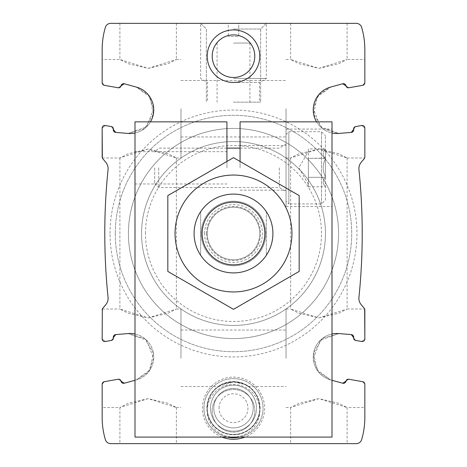 <?xml version="1.0" encoding="UTF-8"?>
<svg xmlns="http://www.w3.org/2000/svg" width="467" height="467" viewBox="0 0 467 467"><rect width="100%" height="100%" fill="white"/><g stroke="black" fill="none" stroke-linecap="round" stroke-linejoin="round"><path stroke-width="0.35" stroke-dasharray="2.33 1.75" d="M318.873 317.922L338.826 313.258L347.109 309.026L318.879 317.922L298.915 313.258L290.637 309.026L318.873 317.922M318.873 149.078L298.921 153.742L290.637 157.974L318.868 149.078L338.832 153.742L347.109 157.974L318.873 149.078M318.873 443.65L290.632 443.65L318.873 443.65M318.873 398.631L298.921 403.295L290.637 407.528L318.868 398.631L338.832 403.295L347.109 407.528L318.873 398.631M148.127 317.922L168.079 313.258L176.363 309.026L148.132 317.922L128.168 313.258L119.891 309.026L148.127 317.922M148.127 149.078L128.174 153.742L119.891 157.974L148.121 149.078L168.085 153.742L176.363 157.974L148.127 149.078M148.127 443.65L176.368 443.65L148.127 443.65M148.127 398.631L128.174 403.295L119.891 407.528L148.121 398.631L168.085 403.295L176.363 407.528L148.127 398.631M118.256 379.222L104.328 381.679A2.627 2.627 0 0 0 102.156 384.265L104.328 381.679L118.256 379.222L120.994 381.142A2.364 2.364 0 0 0 118.256 379.222L120.994 381.142A2.627 2.627 0 0 0 124.275 383.226L136.329 379.934A23.642 23.642 0 0 0 128.151 333.566L146.58 340.174L153.649 358.277L148.488 372.018L136.329 379.934A23.642 23.642 0 0 0 134.992 333.998M134.992 380.301L124.275 383.226L136.329 379.934L150.024 369.852L153.363 352.929L144.572 338.435L128.151 333.566L115.699 334.594A2.627 2.627 0 0 0 113.329 337.676L111.415 340.42A2.364 2.364 0 0 0 113.329 337.676L111.415 340.42L105.238 341.505L102.156 338.919A2.627 2.627 0 0 0 105.238 341.505L111.415 340.42M346.006 381.142L348.744 379.222A2.364 2.364 0 0 0 346.006 381.142L342.725 383.226A2.627 2.627 0 0 0 346.006 381.142L348.744 379.222L362.672 381.679L364.844 384.265A2.627 2.627 0 0 0 362.672 381.679L348.744 379.222M355.585 340.42L361.762 341.505L355.585 340.42L353.671 337.676A2.364 2.364 0 0 0 355.585 340.42L353.671 337.676A2.627 2.627 0 0 0 351.301 334.594L338.849 333.566A23.642 23.642 0 0 0 330.671 379.934L318.506 372.006L313.345 358.277L320.438 340.163L338.849 333.566L322.423 338.441L313.643 352.9L316.97 369.841L330.671 379.934L342.725 383.226L330.671 379.934A23.642 23.642 0 0 1 332.008 333.998M364.663 309.026L364.844 338.919L361.762 341.505A2.627 2.627 0 0 0 364.844 338.919L364.844 309.977A2.627 2.627 0 0 0 364.231 308.29L361.195 304.677A9.848 9.848 0 0 1 358.942 297.333A623.883 623.883 0 0 0 358.942 169.667A9.854 9.854 0 0 1 361.195 162.323L364.231 158.71A2.627 2.627 0 0 0 364.844 157.023L364.844 128.081A2.627 2.627 0 0 0 361.762 125.495L364.844 128.081L361.762 125.495L355.585 126.58L361.762 125.495M105.238 125.495L111.415 126.58L105.238 125.495L102.156 128.081L105.238 125.495A2.627 2.627 0 0 0 102.156 128.081L102.156 157.023A2.627 2.627 0 0 0 102.769 158.71L105.805 162.323A9.848 9.848 0 0 1 108.058 169.667A623.883 623.883 0 0 0 108.058 297.333A9.854 9.854 0 0 1 105.805 304.677L102.769 308.29A2.627 2.627 0 0 0 102.156 309.977L102.156 338.919L105.238 341.505M115.699 334.594L128.151 333.566L115.699 334.594M104.328 381.679L102.156 384.265L102.156 417.381A78.806 78.806 0 0 0 105.355 439.61A5.627 5.627 0 0 0 110.755 443.65L356.245 443.65A5.627 5.627 0 0 0 361.645 439.61A78.806 78.806 0 0 0 364.844 417.381L364.844 384.265L362.672 381.679M361.762 341.505L364.844 338.919M207.231 408.187A26.269 26.269 0 0 1 233.5 381.918A26.269 26.269 0 0 1 259.769 408.187A26.269 26.269 0 0 1 233.5 434.456A26.269 26.269 0 0 1 207.231 408.187A26.269 26.269 0 0 1 246.634 385.438A26.269 26.269 0 0 1 246.634 430.936A26.269 26.269 0 0 1 207.231 408.187M233.5 381.918C242.91 383.495 247.86 385.03 248.345 386.513L244.346 384.265L233.512 381.918L218.655 386.518C219.134 385.03 224.078 383.5 233.5 381.918M111.415 126.58L113.329 129.324A2.364 2.364 0 0 0 111.415 126.58L113.329 129.324A2.627 2.627 0 0 0 115.699 132.406L128.151 133.434A23.642 23.642 0 0 0 136.329 87.066L148.494 94.994L153.655 108.723L146.562 126.837L128.151 133.434L144.577 128.559L153.357 114.1L150.03 97.159L136.329 87.066L124.275 83.774A2.627 2.627 0 0 0 120.994 85.858L124.275 83.774L136.329 87.066L124.275 83.774M134.992 133.002A23.642 23.642 0 0 0 150.473 121.858M120.994 85.858L118.256 87.778A2.364 2.364 0 0 0 120.994 85.858L118.256 87.778L104.328 85.321L118.256 87.778M348.744 87.778L362.672 85.321L348.744 87.778L346.006 85.858A2.364 2.364 0 0 0 348.744 87.778L346.006 85.858A2.627 2.627 0 0 0 342.725 83.774L330.671 87.066A23.642 23.642 0 0 0 338.849 133.434L320.42 126.826L313.351 108.723L318.512 94.982L330.671 87.066L316.976 97.148L313.637 114.071L322.428 128.565L338.849 133.434L351.301 132.406A2.627 2.627 0 0 0 353.671 129.324L355.585 126.58A2.364 2.364 0 0 0 353.671 129.324L355.585 126.58M316.527 121.858A23.642 23.642 0 0 0 332.008 133.002M362.672 85.321L364.844 82.735L362.672 85.321A2.627 2.627 0 0 0 364.844 82.735L364.844 49.619A78.806 78.806 0 0 0 361.645 27.39A5.627 5.627 0 0 0 356.245 23.35L110.755 23.35A5.627 5.627 0 0 0 105.355 27.39A78.806 78.806 0 0 0 102.156 49.619L102.156 82.735A2.627 2.627 0 0 0 104.328 85.321L102.156 82.735L104.328 85.321M102.337 157.974L102.156 128.081M318.873 68.369L338.826 63.705L347.109 59.472L318.879 68.369L298.915 63.705L290.637 59.472L318.873 68.369M318.873 23.35L290.632 23.35L318.873 23.35M148.127 68.369L168.079 63.705L176.363 59.472L148.132 68.369L128.168 63.705L119.891 59.472L148.127 68.369M148.127 23.35L176.368 23.35L148.127 23.35M332.008 380.301L342.725 383.226M207.231 410.814A26.269 26.269 0 0 1 246.634 388.065A26.269 26.269 0 0 1 246.634 433.563A26.269 26.269 0 0 1 207.231 410.814M207.231 56.186A26.269 26.269 0 0 1 246.634 33.437A26.269 26.269 0 0 1 246.634 78.935A26.269 26.269 0 0 1 207.231 56.186M110.037 233.5A123.463 123.463 0 0 1 295.232 126.58A123.463 123.463 0 0 1 295.232 340.42A123.463 123.463 0 0 1 110.037 233.5M128.151 133.434L115.699 132.406L128.151 133.434M330.671 87.066L342.725 83.774L330.671 87.066M351.301 132.406L338.849 133.434L351.301 132.406M222.082 437.083A31.067 31.067 0 0 1 229.612 377.359A31.067 31.067 0 0 1 244.918 437.083M194.097 233.5A39.403 39.403 0 0 1 253.202 199.374A39.403 39.403 0 0 1 253.202 267.626A39.403 39.403 0 0 1 194.097 233.5A39.403 39.403 0 0 1 253.202 199.374A39.403 39.403 0 0 1 253.202 267.626A39.403 39.403 0 0 1 194.097 233.5A39.403 39.403 0 0 1 253.202 199.374A39.403 39.403 0 0 1 253.202 267.626A39.403 39.403 0 0 1 194.097 233.5A39.403 39.403 0 0 0 200.664 255.28L200.664 211.72A39.403 39.403 0 0 1 266.336 211.72L266.336 255.28A39.403 39.403 0 0 1 200.664 255.28L200.664 211.72A39.403 39.403 0 0 0 194.097 233.5A39.403 39.403 0 0 1 253.202 199.374A39.403 39.403 0 0 1 253.202 267.626A39.403 39.403 0 0 1 194.097 233.5A39.403 39.403 0 0 1 233.5 194.097A39.403 39.403 0 0 1 272.903 233.5A39.403 39.403 0 0 1 233.5 272.903A39.403 39.403 0 0 1 194.097 233.5M119.891 23.35L119.891 59.472L102.156 59.472L102.156 82.735M102.156 384.265L102.156 407.528L119.891 407.528L119.891 443.65M102.156 309.977L102.156 338.919M347.109 23.35L347.109 59.472L364.844 59.472L364.844 82.735M364.844 128.081L364.844 157.023M364.844 384.265L364.844 407.528L347.109 407.528L347.109 443.65M233.5 23.35L266.336 23.35L233.5 23.35M128.425 233.5A105.075 105.075 0 0 1 286.038 142.505A105.075 105.075 0 0 1 286.038 324.495A105.075 105.075 0 0 1 128.425 233.5A105.075 105.075 0 0 1 286.038 142.505A105.075 105.075 0 0 1 286.038 324.495A105.075 105.075 0 0 1 128.425 233.5A105.075 105.075 0 0 1 286.038 142.505A105.075 105.075 0 0 1 286.038 324.495A105.075 105.075 0 0 1 128.425 233.5A105.075 105.075 0 0 1 286.038 142.505A105.075 105.075 0 0 1 286.038 324.495A105.075 105.075 0 0 1 128.425 233.5M115.291 233.5A118.209 118.209 0 0 1 292.605 131.128A118.209 118.209 0 0 1 292.605 335.872A118.209 118.209 0 0 1 115.291 233.5A118.209 118.209 0 0 1 292.605 131.128A118.209 118.209 0 0 1 292.605 335.872A118.209 118.209 0 0 1 115.291 233.5M141.559 233.5A91.941 91.941 0 0 1 279.47 153.877A91.941 91.941 0 0 1 279.47 313.123A91.941 91.941 0 0 1 141.559 233.5A91.941 91.941 0 0 1 279.47 153.877A91.941 91.941 0 0 1 279.47 313.123A91.941 91.941 0 0 1 141.559 233.5M145.5 233.5A88 88 0 0 1 277.497 157.291A88 88 0 0 1 277.503 309.709A88 88 0 0 1 145.5 233.5M233.5 29.036L260.65 29.036L233.5 29.036M233.5 102.156L260.65 102.156L233.5 102.156M212.211 56.186A21.289 21.289 0 0 1 244.148 37.745A21.289 21.289 0 0 1 244.148 74.627A21.289 21.289 0 0 1 212.211 56.186A21.289 21.289 0 0 1 244.148 37.745A21.289 21.289 0 0 1 244.148 74.627A21.289 21.289 0 0 1 212.211 56.186A21.289 21.289 0 0 1 244.148 37.745A21.289 21.289 0 0 1 244.148 74.627A21.289 21.289 0 0 1 212.211 56.186M212.211 410.814A21.289 21.289 0 0 1 244.148 392.373A21.289 21.289 0 0 1 244.148 429.255A21.289 21.289 0 0 1 212.211 410.814A21.289 21.289 0 0 1 244.148 392.373A21.289 21.289 0 0 1 244.148 429.255A21.289 21.289 0 0 1 212.211 410.814M227.306 437.083A29.549 29.549 0 0 1 231.422 378.708A29.549 29.549 0 0 1 262.758 404.043A29.549 29.549 0 0 1 239.694 437.083M203.951 408.187A29.549 29.549 0 0 1 248.275 382.596A29.549 29.549 0 0 1 248.275 433.779A29.549 29.549 0 0 1 203.951 408.187A29.549 29.549 0 0 0 233.5 437.737A29.549 29.549 0 0 0 263.049 408.187A29.549 29.549 0 0 0 233.5 378.632A29.549 29.549 0 0 0 203.951 408.187A29.549 29.549 0 0 1 248.275 382.596A29.549 29.549 0 0 1 248.275 433.779A29.549 29.549 0 0 1 203.951 408.187M180.963 108.723L180.963 157.98L180.963 108.723M286.038 108.723L286.038 157.98L286.038 108.723M180.963 358.277L180.963 309.02L180.963 358.277M286.038 358.277L286.038 309.02L286.038 358.277M210.518 408.187A22.982 22.982 0 0 1 244.994 388.281A22.982 22.982 0 0 1 244.994 428.093A22.982 22.982 0 0 1 210.518 408.187A22.982 22.982 0 0 1 244.994 388.281A22.982 22.982 0 0 1 244.994 428.093A22.982 22.982 0 0 1 210.518 408.187M206.904 408.187A26.596 26.596 0 0 1 246.798 385.152A26.596 26.596 0 0 1 246.798 431.222A26.596 26.596 0 0 1 206.904 408.187A26.596 26.596 0 0 1 233.5 381.592A26.596 26.596 0 0 1 260.096 408.187A26.596 26.596 0 0 1 233.5 434.783A26.596 26.596 0 0 1 206.904 408.187M213.798 408.187A19.702 19.702 0 0 1 243.354 391.124A19.702 19.702 0 0 1 243.354 425.25A19.702 19.702 0 0 1 213.798 408.187A19.702 19.702 0 0 1 243.354 391.124A19.702 19.702 0 0 1 243.354 425.25A19.702 19.702 0 0 1 213.798 408.187A19.702 19.702 0 0 0 233.5 427.889A19.702 19.702 0 0 0 253.202 408.187A19.702 19.702 0 0 0 233.5 388.486A19.702 19.702 0 0 0 213.798 408.187A19.702 19.702 0 0 1 243.354 391.124A19.702 19.702 0 0 1 243.354 425.25A19.702 19.702 0 0 1 213.798 408.187M238.754 23.35L228.246 23.35L228.246 36.484L228.246 23.35L238.754 23.35L238.754 36.484L228.246 36.484L238.754 36.484L238.754 23.35M233.5 78.474L266.336 78.474L233.5 78.474M233.5 82.455L259.442 82.455L233.5 82.455M233.5 43.052L249.915 43.052L233.5 43.052M266.336 255.28A39.403 39.403 0 0 0 266.336 211.72L266.336 255.28M207.231 233.5A26.269 26.269 0 0 1 246.634 210.751A26.269 26.269 0 0 1 246.634 256.249A26.269 26.269 0 0 1 207.231 233.5A26.269 26.269 0 0 1 246.634 210.751A26.269 26.269 0 0 1 246.634 256.249A26.269 26.269 0 0 1 207.231 233.5A26.269 26.269 0 0 1 246.634 210.751A26.269 26.269 0 0 1 246.634 256.249A26.269 26.269 0 0 1 207.231 233.5M167.828 195.585L233.5 157.671L299.172 195.585L299.172 271.415L233.5 309.329L167.828 271.415L167.828 195.585M291.945 233.5A58.445 58.445 0 0 0 204.277 182.883A58.445 58.445 0 0 0 204.277 284.117A58.445 58.445 0 0 0 291.945 233.5M272.903 233.5A39.403 39.403 0 0 0 213.798 199.374A39.403 39.403 0 0 0 213.798 267.626A39.403 39.403 0 0 0 272.903 233.5M265.793 233.5A32.293 32.293 0 0 0 217.353 205.533A32.293 32.293 0 0 0 217.353 261.467A32.293 32.293 0 0 0 265.793 233.5A32.293 32.293 0 0 0 217.353 205.533A32.293 32.293 0 0 0 217.353 261.467A32.293 32.293 0 0 0 265.793 233.5M226.933 161.459L226.933 121.858L134.992 121.858L134.992 437.083L332.008 437.083L332.008 121.858L240.067 121.858L240.067 161.459M134.992 167.828L134.992 151.682L134.992 167.828M332.008 167.828L332.008 206.577L332.008 167.828M226.933 194.646A39.403 39.403 0 0 0 200.53 255.075A39.403 39.403 0 0 0 266.47 255.075A39.403 39.403 0 0 0 240.067 194.646A39.403 39.403 0 0 1 266.47 255.075A39.403 39.403 0 0 1 200.53 255.075A39.403 39.403 0 0 1 226.933 194.646M226.933 167.828L226.933 151.682L226.933 167.828M240.067 167.828L240.067 145.5L240.067 167.828M286.038 167.828L286.038 206.577L286.038 167.828M219.052 408.187A14.448 14.448 0 0 1 240.727 395.677A14.448 14.448 0 0 1 240.727 420.697A14.448 14.448 0 0 1 219.052 408.187M325.441 200.01L325.441 135.652L325.441 200.01L321.5 203.951L288.863 203.951L288.863 131.712L288.863 203.951L286.038 201.125L286.038 134.531L286.038 201.125M308.366 148.868L308.366 177.308L308.366 158.348L325.441 158.348L325.441 158.844L325.441 158.103L308.366 158.348L308.366 148.868L325.441 148.868M325.441 158.103L325.441 149.119L325.441 158.103C322.44 155.126 322.44 152.131 325.441 149.119C322.44 152.096 322.44 155.091 325.441 158.103M325.441 158.844L325.441 177.308L325.441 158.844C322.446 164.816 322.446 170.811 325.441 176.812C322.446 170.84 322.446 164.845 325.441 158.844M325.441 177.553L325.441 186.788L325.441 177.553C322.44 180.531 322.44 183.525 325.441 186.537C322.44 183.56 322.44 180.566 325.441 177.553M279.336 167.828L279.336 187.53L279.336 167.828M158.722 167.828L158.722 187.53L158.722 167.828M154.694 167.828L154.694 183.502L154.694 167.828M321.5 203.951L321.5 131.712L321.5 203.951M308.366 186.788L308.366 177.308L325.441 177.308L308.366 177.308L308.366 186.788L325.441 186.788M308.366 167.828L308.366 184.249L308.366 167.828M308.366 184.249L298.886 167.828L308.366 151.413M204.604 233.5A28.896 28.896 0 0 1 247.948 208.475A28.896 28.896 0 0 1 247.948 258.525A28.896 28.896 0 0 1 204.604 233.5M206.461 233.5A27.039 27.039 0 0 1 247.02 210.086A27.039 27.039 0 0 1 247.02 256.914A27.039 27.039 0 0 1 206.461 233.5M290.632 157.974L290.632 309.026M347.109 157.974L347.109 309.026M290.632 407.528L290.632 443.65M119.891 157.974L119.891 309.026M176.368 157.974L176.368 309.026M176.368 407.528L176.368 443.65M290.632 23.35L290.632 59.472M176.368 23.35L176.368 59.472M266.336 23.35L260.65 29.036L260.65 102.156L260.65 29.036L266.336 23.35L266.336 78.474L259.442 82.455L259.442 102.156M200.664 23.35L206.35 29.036L206.35 102.156L206.35 29.036L200.664 23.35L200.664 78.474L207.558 82.455L207.558 102.156M102.337 157.98L119.891 157.98M176.363 157.98L180.963 157.98M176.363 59.472L180.963 59.472M180.963 136.965L286.038 136.965M180.963 80.487L286.038 80.487M286.038 157.98L290.637 157.98M347.109 157.98L364.663 157.98M286.038 59.472L290.637 59.472M176.363 407.528L180.963 407.528M102.337 309.02L119.891 309.02M176.363 309.02L180.963 309.02M180.963 386.513L218.655 386.513M248.345 386.513L286.038 386.513M180.963 330.035L286.038 330.035M286.038 407.528L290.637 407.528M286.038 309.02L290.637 309.02M347.109 309.02L364.663 309.02M217.085 43.052L217.085 102.156M249.915 43.052L249.915 102.156M240.067 190.157L286.038 190.157M240.067 145.5L286.038 145.5M286.038 206.577L332.008 206.577M286.038 129.085L332.008 129.085M134.992 183.975L226.933 183.975M134.992 151.682L226.933 151.682M154.694 183.502L158.722 187.53L279.336 187.53L286.038 191.47M240.067 148.127L279.336 148.127L286.038 144.186M226.933 148.127L158.722 148.127L154.694 152.154M286.038 134.531L288.863 131.712L321.5 131.712L325.441 135.652"/><path stroke-width="0.7" d="M134.992 333.998A23.642 23.642 0 0 0 128.151 333.566L115.699 334.594A2.627 2.627 0 0 0 113.329 337.676L115.699 334.594L113.329 337.676A2.364 2.364 0 0 1 111.415 340.42L105.238 341.505L111.415 340.42M134.992 380.301L124.275 383.226L120.994 381.142A2.627 2.627 0 0 0 124.275 383.226L120.994 381.142A2.364 2.364 0 0 0 118.256 379.222L104.328 381.679A2.627 2.627 0 0 0 102.156 384.265L102.156 417.381A78.806 78.806 0 0 0 105.355 439.61A5.627 5.627 0 0 0 110.755 443.65L356.245 443.65A5.627 5.627 0 0 0 361.645 439.61A78.806 78.806 0 0 0 364.844 417.381L364.844 384.265A2.627 2.627 0 0 0 362.672 381.679L348.744 379.222A2.364 2.364 0 0 0 346.006 381.142A2.627 2.627 0 0 1 342.725 383.226L346.006 381.142M355.585 340.42L361.762 341.505L355.585 340.42A2.364 2.364 0 0 1 353.671 337.676L351.301 334.594L353.671 337.676A2.627 2.627 0 0 0 351.301 334.594L338.849 333.566A23.642 23.642 0 0 0 332.008 333.998M361.762 341.505A2.627 2.627 0 0 0 364.844 338.919L364.663 309.026M102.156 338.919L102.337 309.026L102.156 338.919A2.627 2.627 0 0 0 105.238 341.505M134.992 133.002A23.642 23.642 0 0 1 128.151 133.434L115.699 132.406L113.329 129.324A2.627 2.627 0 0 0 115.699 132.406L113.329 129.324A2.364 2.364 0 0 0 111.415 126.58L105.238 125.495A2.627 2.627 0 0 0 102.156 128.081L102.156 157.023A2.627 2.627 0 0 0 102.769 158.71L105.805 162.323A9.848 9.848 0 0 1 108.058 169.667A623.883 623.883 0 0 0 108.058 297.333A9.854 9.854 0 0 1 105.805 304.677L102.769 308.29A2.627 2.627 0 0 0 102.156 309.977M364.844 338.919L364.844 309.977A2.627 2.627 0 0 0 364.231 308.29L361.195 304.677A9.848 9.848 0 0 1 358.942 297.333A623.883 623.883 0 0 0 358.942 169.667A9.854 9.854 0 0 1 361.195 162.323L364.231 158.71A2.627 2.627 0 0 0 364.844 157.023L364.844 128.081A2.627 2.627 0 0 0 361.762 125.495L355.585 126.58A2.364 2.364 0 0 0 353.671 129.324L351.301 132.406A2.627 2.627 0 0 0 353.671 129.324L351.301 132.406L338.849 133.434A23.642 23.642 0 0 1 332.008 133.002M150.473 121.858A23.642 23.642 0 0 0 136.329 87.066L124.275 83.774A2.627 2.627 0 0 0 120.994 85.858L124.275 83.774M316.527 121.858A23.642 23.642 0 0 1 330.671 87.066L342.725 83.774L346.006 85.858A2.627 2.627 0 0 0 342.725 83.774L346.006 85.858A2.364 2.364 0 0 0 348.744 87.778L362.672 85.321A2.627 2.627 0 0 0 364.844 82.735L364.844 49.619A78.806 78.806 0 0 0 361.645 27.39A5.627 5.627 0 0 0 356.245 23.35L110.755 23.35A5.627 5.627 0 0 0 105.355 27.39A78.806 78.806 0 0 0 102.156 49.619L102.156 82.735A2.627 2.627 0 0 0 104.328 85.321L118.256 87.778A2.364 2.364 0 0 0 120.994 85.858M102.156 128.081L102.337 157.974M364.844 157.023L364.844 128.081M342.725 383.226L332.008 380.301M244.918 437.083A31.067 31.067 0 0 1 222.082 437.083M207.231 56.186A26.269 26.269 0 0 1 246.634 33.437A26.269 26.269 0 0 1 246.634 78.935A26.269 26.269 0 0 1 207.231 56.186M348.744 87.778L362.672 85.321M104.328 85.321L118.256 87.778M102.156 82.735L102.156 59.472M102.156 407.528L102.156 384.265M364.844 82.735L364.844 59.472M364.844 407.528L364.844 384.265M118.256 379.222L104.328 381.679M362.672 381.679L348.744 379.222M361.762 125.495L355.585 126.58M111.415 126.58L105.238 125.495M212.211 56.186A21.289 21.289 0 0 1 244.148 37.745A21.289 21.289 0 0 1 244.148 74.627A21.289 21.289 0 0 1 212.211 56.186M239.694 437.083A29.549 29.549 0 0 1 227.306 437.083M202.153 233.5A31.347 31.347 0 0 1 249.174 206.356A31.347 31.347 0 0 1 249.174 260.644A31.347 31.347 0 0 1 202.153 233.5M194.097 233.5A39.403 39.403 0 0 1 253.202 199.374A39.403 39.403 0 0 1 253.202 267.626A39.403 39.403 0 0 1 194.097 233.5M175.055 233.5A58.445 58.445 0 0 1 262.723 182.883A58.445 58.445 0 0 1 262.723 284.117A58.445 58.445 0 0 1 175.055 233.5M167.828 233.5L167.828 271.415L233.5 309.329L299.172 271.415L299.172 195.585L233.5 157.671L167.828 195.585L167.828 233.5M226.933 161.459L226.933 121.858L134.992 121.858L134.992 437.083L332.008 437.083L332.008 121.858L240.067 121.858L240.067 161.459M240.067 148.127L226.933 148.127"/></g></svg>

